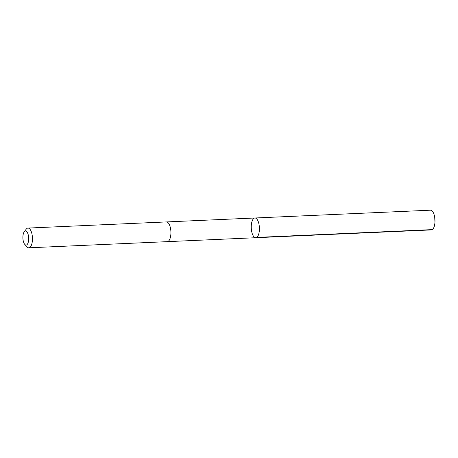 <?xml version="1.0" encoding="UTF-8"?>
<svg xmlns="http://www.w3.org/2000/svg" width="458" height="458" viewBox="0 0 458 458"><rect width="100%" height="100%" fill="white"/><g stroke="black" fill="none" stroke-linecap="round" stroke-linejoin="round"><path stroke-width="0.69" d="M252.244 220.773A9.87 4.059 87.5 0 1 254.894 217.997A9.87 4.059 87.5 0 1 259.394 227.678A9.87 4.059 87.5 0 1 255.77 237.719A9.87 4.059 87.5 0 1 251.717 231.639A9.87 4.059 87.5 0 1 252.244 220.773M431.344 229.922A9.87 4.065 -92.5 0 0 433.995 227.145A9.87 4.065 -92.5 0 0 434.945 222.348A9.87 4.065 -92.5 0 0 434.728 217.418A9.87 4.065 -92.5 0 0 430.468 210.193L254.894 217.997A9.87 4.059 87.5 0 1 259.394 227.678A9.87 4.059 87.5 0 1 255.77 237.719L431.344 229.922M24.761 244.372L26.942 246.822A9.87 4.065 -92.5 0 0 28.82 247.807L167.273 241.652A9.87 4.065 -92.5 0 0 169.924 238.881A9.87 4.065 -92.5 0 0 170.45 228.01A9.87 4.065 -92.5 0 0 166.397 221.93L27.944 228.078A9.87 4.065 -92.5 0 0 26.158 229.223L24.205 231.857A7.025 2.891 -92.5 0 0 22.9 238.183A7.025 2.891 -92.5 0 0 24.761 244.372A7.025 2.891 -92.5 0 0 27.984 243.101A7.025 2.891 -92.5 0 0 27.978 233.935A7.025 2.891 -92.5 0 0 24.205 231.857M28.82 247.807A9.87 4.065 -92.5 0 0 31.47 245.03A9.87 4.065 -92.5 0 0 31.997 234.158A9.87 4.065 -92.5 0 0 27.944 228.078M256.692 237.41L432.266 229.613M434.945 222.348L434.728 217.418M167.37 241.647L255.77 237.719M166.494 221.93L254.894 217.997"/></g></svg>
